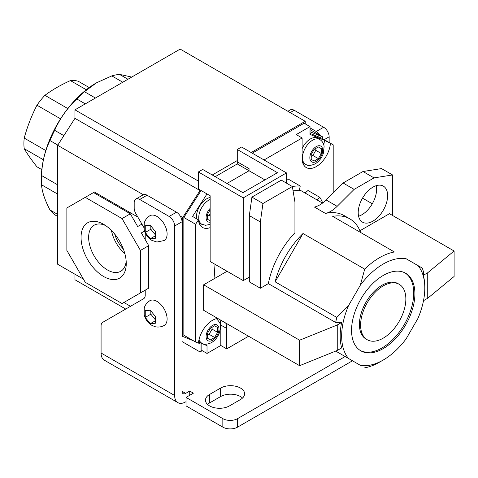 <?xml version="1.0" encoding="UTF-8"?>
<svg xmlns="http://www.w3.org/2000/svg" width="478" height="478" viewBox="0 0 478 478"><rect width="100%" height="100%" fill="white"/><g stroke="black" fill="none" stroke-linecap="round" stroke-linejoin="round"><path stroke-width="0.72" d="M103.654 276.535A31.96 18.451 60 0 1 81.051 237.393A31.96 18.451 60 0 1 103.654 224.343L103.654 224.343A31.96 18.451 60 0 1 126.252 263.486A31.96 18.451 60 0 1 103.654 276.535M105.638 225.586A26.595 15.356 -120 0 0 94.429 225.06A26.595 15.356 -120 0 0 89.995 246.272A26.595 15.356 -120 0 0 107.442 269.962A26.595 15.356 -120 0 0 121.024 271.116A26.595 15.356 -120 0 0 126.162 261.143M111.452 230.45A25.681 14.824 -120 0 0 124.866 253.675M114.702 234.053A21.934 12.667 -120 0 0 123.366 249.068M251.165 152.53L305.239 121.31L180.17 49.097L74.956 109.838L74.956 118.335L57.671 145.306L143.31 194.749M180.242 216.074L182.745 217.52L182.745 336.452L182.004 336.028M57.671 145.306L57.671 264.244L83.423 279.11M123.886 302.472L130.506 306.296M137.861 217.096L94.459 192.031L85.257 197.342L122.045 218.577L130.321 213.803L93.539 192.562M310.025 129.592L322.531 136.81L322.531 138.674M237.279 160.548L212.262 174.99M200.031 189.909L200.031 190.543L182.745 217.52M182.004 341.549L200.031 351.957L200.031 343.461L198.478 342.834M193.578 340.844L182.745 336.452M200.031 351.957L202.242 350.685M310.025 131.743L322.531 136.81M305.239 121.31L305.239 123.856M125.726 309.057L74.956 279.75L74.956 274.229M74.956 109.838L198.376 181.096M74.956 118.335L200.031 190.543M140.436 292.912L148.718 288.138L148.718 245.662L140.436 250.436L140.436 292.912L122.045 303.536L85.257 282.295L66.866 250.436L66.866 207.96L85.257 197.342M140.436 250.436L122.045 218.577M141.912 224.104L137.682 226.542L130.321 213.803M148.718 245.662L141.357 232.917L144.541 231.077M141.357 292.387L145.222 290.152L145.222 295.159A7.803 4.505 60 0 1 143.603 298.732L102.692 322.351A7.803 4.505 -120 0 0 101.079 325.924L101.079 353.021L174.649 395.497L174.649 226.01A7.803 4.505 -120 0 0 169.134 216.456L176.49 212.208A7.803 4.505 60 0 1 182.004 221.768L174.649 226.01M319.752 139.504C322.238 141.058 323.696 143.358 324.12 146.417L323.289 153.546C321.664 158.069 318.969 161.492 315.199 163.829C310.873 165.77 307.623 165.92 305.448 164.283A14.304 8.257 -60 0 1 303.249 152.817A14.304 8.257 -60 0 1 312.6 140.209A14.304 8.257 -60 0 1 319.752 139.504L317.541 138.226A14.304 8.257 120 0 0 310.389 138.937A14.304 8.257 120 0 0 302.114 148.682M302.676 162.628A14.304 8.257 120 0 0 303.237 163.01L305.448 164.283M311.22 159.353L314.183 161.068L318.372 158.648L321.335 153.516L321.335 148.676L318.372 146.967L314.183 149.387L311.22 154.514L311.22 159.353M318.372 146.967L321.335 148.676M311.22 156.408L312.857 155.464L315.815 150.331L315.815 148.443M315.815 150.331L321.335 153.516M312.857 155.464L318.372 158.648M198.687 341.244A14.304 8.257 120 0 0 199.499 341.836L201.71 343.108A14.304 8.257 -60 0 1 199.075 339.338M217.598 327.502L214.634 325.793L210.445 328.213L207.482 333.345L207.482 338.185L210.445 339.894L214.634 337.474L217.598 332.341L217.598 327.502L214.634 325.793M207.482 335.233L209.119 334.289L212.083 329.157L212.083 327.269M212.083 329.157L217.598 332.341M209.119 334.289L214.634 337.474M210.147 199.451A14.304 8.257 120 0 0 208.862 200.103A14.304 8.257 120 0 0 199.517 212.71A14.304 8.257 120 0 0 201.71 224.176L199.499 222.897A14.304 8.257 -60 0 1 198.938 222.515M196.816 218.912A14.304 8.257 -60 0 1 206.651 198.83A14.304 8.257 -60 0 1 210.147 197.528M210.147 220.788L207.482 219.247L207.482 214.407L210.147 209.788M210.147 213.564L209.119 215.351L210.147 215.948M209.119 215.351L207.482 216.295M286.477 179.172A70.386 40.636 120 0 1 288.467 179.226L300.238 186.026L299.276 190.734A65.289 37.696 120 0 0 293.074 190.859M300.238 186.026A70.386 40.636 120 0 0 292.351 186.534M215.07 264.346A70.386 40.636 120 0 0 214.933 278.28M316.878 199.834L319.752 197.289A70.386 40.636 120 0 1 322.704 202.953M305.107 193.04L307.981 190.495L319.752 197.289M217.735 318.426A20.028 11.562 120 0 0 212.543 320.284A20.028 11.562 120 0 0 198.448 343.168L195.616 342.027L183.845 335.227L183.845 217.472L201.113 190.531M206.998 193.931L192.562 216.456L198.448 219.856L195.616 224.266L183.845 217.472M202.762 224.684A20.028 11.562 -60 0 1 200.025 224.995M198.543 342.2L207.022 345.636L207.022 353.445L220.818 345.48L226.703 348.88L248.59 336.243M207.022 353.445L201.136 350.045L201.136 343.252M323.726 144.631A20.028 11.562 120 0 0 324.484 140.293L310.025 134.426L310.025 126.616L304.139 123.216L252.27 153.163M237.279 163.942L237.279 161.821L249.05 168.614L249.05 170.742L226.978 183.48L249.05 170.742L237.279 163.942L215.208 176.687M310.025 126.616L296.229 134.581L302.114 137.981L264.041 159.963M333.196 192.891L333.196 144.834L321.425 138.04L310.025 133.416M324.484 140.293L333.196 144.834M195.616 224.266L195.616 342.027M210.147 227.612A20.028 11.562 -60 0 1 202.523 227.456A20.028 11.562 -60 0 1 198.448 219.856M226.703 348.88L226.703 328.464A20.028 11.562 120 0 0 225.718 323.032M302.114 137.981L302.114 158.397A20.028 11.562 120 0 0 306.261 167.563A20.028 11.562 120 0 0 321.049 162.867A20.028 11.562 120 0 0 330.37 143.687M303.763 165.101A20.028 11.562 120 0 0 306.5 164.791M220.818 345.48L220.818 325.064A20.028 11.562 120 0 0 219.832 319.639M243.254 280.616L210.147 261.502L210.147 195.747L198.376 188.953L198.376 171.961L243.254 197.874L243.254 280.616L249.086 277.252A70.386 40.636 -60 0 1 249.325 275.991M264.943 179.913L249.05 170.742L249.05 168.614L237.279 161.821L237.279 149.5L241.599 147.009L286.477 172.916L243.254 197.874M286.477 183.134L286.477 172.916M198.376 171.961L202.702 169.463L242.872 192.658L277.449 172.695L237.279 149.5M95.415 98.032L84.451 91.704A80.298 46.36 -60 0 0 76.815 98.976C67.243 108.106 59.864 118.556 54.671 130.333L63.867 135.638M85.299 103.869L76.815 98.976M57.808 145.091L49.957 140.556A80.298 46.36 -60 0 1 54.671 130.333M57.671 184.837L41.496 175.498A80.298 46.36 -60 0 0 41.353 180.212A80.298 46.36 -60 0 0 41.496 184.765C42.082 191.845 44.902 200.234 49.957 209.938L57.671 214.395M57.671 194.104L41.496 184.765M57.671 216.444L54.671 214.718A80.298 46.36 -60 0 1 49.957 209.938M41.353 180.212L41.353 178.091A77.699 44.86 -60 0 1 96.293 82.933A77.699 44.86 -60 0 1 96.377 82.885M49.957 140.556C44.926 150.875 42.106 162.526 41.496 175.498M122.78 82.228L111.822 75.9L96.46 82.837L84.451 91.704M111.822 75.9A80.298 46.36 -60 0 1 119.452 74.359L131.719 77.072M43.402 159.76L24.211 148.682A47.758 27.575 -60 0 1 23.9 143.567A47.758 27.575 -60 0 1 24.211 138.088C27.383 126.503 31.632 115.545 36.967 105.214A47.758 27.575 -60 0 1 44.914 95.331C52.275 89.828 60.778 84.917 70.427 80.603A47.758 27.575 -60 0 1 78.374 81.308L89.195 87.558M41.813 169.63L36.967 166.828C31.632 160.154 27.383 154.107 24.211 148.682M45.792 150.546L24.211 138.088M86.297 89.762L70.427 80.603M60.551 118.831L36.967 105.214M67.822 108.554L44.914 95.331M127.937 79.252L119.452 74.359M207.566 404.418A14.047 8.108 180 0 1 209.597 402.93L220.633 396.561A14.047 8.108 180 0 1 240.5 396.561A14.047 8.108 180 0 1 242.531 398.049M240.5 399.53A14.047 8.108 0 0 0 244.611 393.8A14.047 8.108 0 0 0 240.5 388.064A14.047 8.108 0 0 0 220.633 388.064L209.597 394.434A14.047 8.108 0 0 0 205.48 400.17A14.047 8.108 0 0 0 214.156 407.662A14.047 8.108 0 0 0 229.464 405.906L240.5 399.53M352.495 360.782L237.554 427.141A10.402 6.005 180 0 1 222.838 427.141L222.838 418.65L186.056 397.409L193.411 393.161L189.73 391.04L185.685 393.376A5.204 3.005 -60 0 1 183.086 393.633A5.204 3.005 -60 0 1 182.004 391.249L182.004 221.768M222.838 418.65A10.402 6.005 0 0 0 237.554 418.65L237.554 427.141M345.134 356.534L237.554 418.65M222.838 427.141L186.056 405.906L186.056 397.409M101.079 353.021A15.607 9.01 -60 0 0 104.312 360.167L177.882 402.643A15.607 9.01 -60 0 0 185.685 401.867L186.056 401.657M177.882 402.643A15.607 9.01 -60 0 1 174.649 395.497M189.73 391.04L189.73 395.288M147.063 195.215L139.701 199.463A7.803 4.505 -120 0 0 135.8 199.081L143.161 194.833A7.803 4.505 60 0 1 147.063 195.215L176.49 212.208M320.027 135.37A7.803 4.505 -120 0 0 316.275 131.504L323.636 127.256A7.803 4.505 60 0 1 329.151 136.81L329.151 142.498M310.025 127.895L316.275 131.504M287.876 111.278L290.301 109.88A7.803 4.505 60 0 1 294.203 110.263L323.636 127.256M139.701 199.463L169.134 216.456M135.8 199.081A7.803 4.505 -120 0 0 134.187 202.654L134.187 208.085A7.803 4.505 -120 0 0 135.8 213.523L143.603 227.038A7.803 4.505 60 0 1 143.86 227.504M145.222 232.876L145.222 239.603M149.841 300.704A14.304 8.257 60 0 1 156.993 301.409A14.304 8.257 60 0 1 166.338 314.016A14.304 8.257 60 0 1 164.145 325.482C159.795 327.92 155.213 326.862 154.573 326.504L151.789 325.291C147.822 322.811 145.288 319.304 144.195 314.757L144.231 308.22C144.35 307.713 144.971 303.966 149.841 300.704M150.313 323.696L145.252 317.398L145.252 310.658L150.313 310.204L155.368 316.496L155.368 323.242L150.313 323.696L155.081 320.941M155.069 319.453L150.833 314.183L145.252 317.398M150.833 314.183L150.833 311.124M149.841 215.745A14.304 8.257 60 0 1 156.993 216.456A14.304 8.257 60 0 1 166.338 229.064A14.304 8.257 60 0 1 164.145 240.53L156.927 242.035L151.789 240.332C147.822 237.859 145.288 234.345 144.195 229.799L144.231 223.262C144.35 222.76 144.971 219.008 149.841 215.745M150.313 238.737L145.252 232.445L145.252 225.7L150.313 225.252L155.368 231.543L155.368 238.289L150.313 238.737L155.081 235.983M155.069 234.501L150.833 229.225L145.252 232.445M150.833 229.225L150.833 226.166M399.226 284.32L398.049 283.639A31.996 18.475 120 0 0 382.053 285.229A31.996 18.475 120 0 0 361.147 313.419A31.996 18.475 120 0 0 366.052 339.057L367.229 339.739A31.996 18.475 120 0 0 383.231 338.155A31.996 18.475 120 0 0 404.131 309.959A31.996 18.475 120 0 0 399.226 284.32A31.996 18.475 120 0 0 383.231 285.904A31.996 18.475 120 0 0 362.324 314.1A31.996 18.475 120 0 0 367.229 339.739M383.231 348.599A44.795 25.86 120 0 0 412.49 309.129A44.795 25.86 120 0 0 405.625 273.237A44.795 25.86 120 0 0 383.231 275.453A44.795 25.86 120 0 0 353.965 314.93A44.795 25.86 120 0 0 360.83 350.822A44.795 25.86 120 0 0 383.231 348.599M360.251 350.47A44.795 25.86 120 0 0 382.053 347.924A44.795 25.86 120 0 0 411.152 308.985A44.795 25.86 120 0 0 405.027 272.914M372.93 221.129A20.811 12.016 120 0 0 386.523 202.791A20.811 12.016 120 0 0 383.332 186.115A20.811 12.016 120 0 0 372.93 187.149A20.811 12.016 120 0 0 359.331 205.486A20.811 12.016 120 0 0 362.521 222.162A20.811 12.016 120 0 0 372.93 221.129M358.59 216.229A20.811 12.016 120 0 0 361.894 214.759A20.811 12.016 120 0 0 376.228 185.673M314.434 207.064A26.009 15.015 120 0 0 319.812 204.889A26.009 15.015 120 0 0 326.115 199.959L337.151 206.335A26.009 15.015 -60 0 1 330.848 211.258A26.009 15.015 -60 0 1 325.47 213.433L314.434 207.064M360.334 365.312L335.705 351.091L360.334 365.312A58.788 33.938 120 0 0 383.231 360.03L383.231 360.03A58.788 33.938 120 0 0 406.121 338.872L417.921 318.438A58.788 33.938 120 0 0 424.799 288.031A58.788 33.938 120 0 0 417.921 265.559L422.289 268.08A63.986 36.943 120 0 1 423.43 271.827L423.329 275.28L427.738 272.741L427.738 298.224L423.502 300.674M379.55 362.151L383.231 360.03L379.55 362.151A63.986 36.943 120 0 1 364.702 367.833M360.597 232.463A63.986 36.943 120 0 0 349.854 218.87A63.986 36.943 120 0 0 332.706 216.361L394.398 251.978A63.986 36.943 120 0 0 379.55 257.66A63.986 36.943 120 0 0 364.702 269.126L360.334 285.187L348.534 305.621A58.788 33.938 120 0 0 348.534 358.5M336.476 350.78A63.986 36.943 120 0 0 336.811 351.73M268.349 283.633A63.986 36.943 -60 0 1 294.938 232.738L294.938 202.015L292.345 186.522L281.309 180.146L251.918 197.115L249.325 215.608L249.325 281.871L260.361 288.24L268.349 283.633L335.67 322.495A63.986 36.943 120 0 1 336.811 317.434L275.119 281.817A63.986 36.943 120 0 1 303.01 233.509L364.702 269.126M360.334 285.187A58.788 33.938 120 0 1 406.121 258.747L422.289 268.08M349.854 218.87L344.226 215.626A63.986 36.943 120 0 0 325.47 213.433M227.068 271.271L203.64 284.804L203.64 310.288L299.598 365.688L337.247 350.47L341.65 347.924A59.828 34.541 -60 0 1 341.65 322.441L335.67 322.495M348.534 305.621L336.811 317.434M372.296 203.771L362.521 198.131M424.799 288.031L424.799 287.182A59.828 34.541 120 0 0 423.329 275.28M303.01 233.509L275.119 281.817M427.738 298.224L454.1 276.487L454.1 251.004L389.48 213.696L359.928 230.76M454.1 251.004L427.738 272.741M392.569 215.482L392.569 174.954L381.534 168.585L362.993 171.518L343.096 183.002L326.115 199.959M392.569 174.954L374.029 177.888L362.993 171.518M374.029 177.888L354.132 189.378L343.096 183.002M354.132 189.378L337.151 206.335M299.598 365.688L299.598 340.205L203.64 284.804M299.598 340.205L337.247 324.986L341.65 322.441M337.247 350.47L337.247 324.986M292.345 186.522L262.954 203.491L251.918 197.115M262.954 203.491L260.361 221.977L249.325 215.608M260.361 221.977L260.361 288.24M316.275 146.585A9.106 5.258 120 0 0 309.84 157.734A9.106 5.258 120 0 0 316.275 161.45A9.106 5.258 120 0 0 322.716 150.301A9.106 5.258 120 0 0 316.275 146.585M212.543 340.276A9.106 5.258 120 0 0 218.978 329.127A9.106 5.258 120 0 0 212.543 325.41A9.106 5.258 120 0 0 206.102 336.56A9.106 5.258 120 0 0 212.543 340.276M210.147 222.192A9.106 5.258 -60 0 1 206.102 217.621A9.106 5.258 -60 0 1 210.147 208.384M220.818 325.064L226.703 328.464M182.004 391.249L185.685 393.376M294.203 110.263L290.158 112.599M329.151 136.81L324.227 139.654M209.597 394.434L209.597 402.93M220.633 388.064L220.633 396.561M216.014 318.33C219.713 321.885 221.212 324.819 220.501 327.137L219.522 332.461C217.884 336.948 215.202 340.342 211.461 342.66C207.135 344.596 203.885 344.746 201.71 343.108M201.71 224.176L205.564 225.287L210.147 224.385M322.519 203.09L299.467 189.784"/></g></svg>

